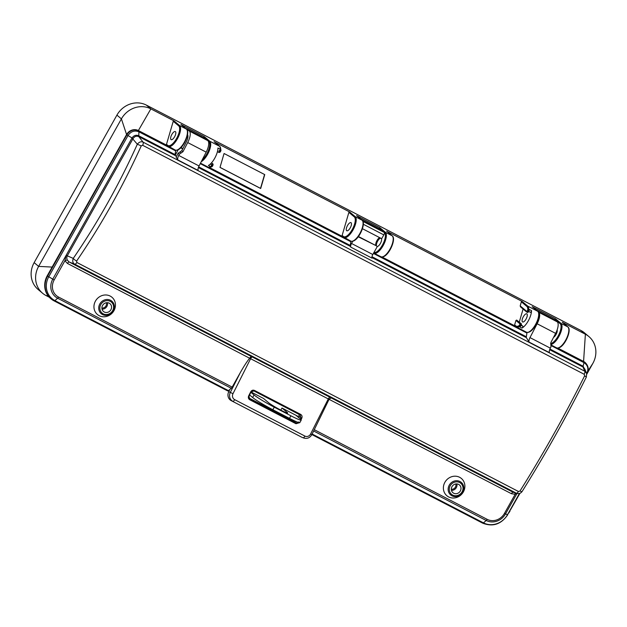 <?xml version="1.0" encoding="UTF-8"?>
<svg xmlns="http://www.w3.org/2000/svg" width="627" height="627" viewBox="0 0 627 627"><rect width="100%" height="100%" fill="white"/><g stroke="black" fill="none" stroke-linecap="round" stroke-linejoin="round"><path stroke-width="0.94" d="M299.471 422.723L295.975 423.727L249.75 399.752C248.378 398.843 248.018 397.542 248.676 395.872L250.722 391.82C251.67 390.292 252.916 389.829 254.452 390.425L300.67 414.4C302.049 415.309 302.41 416.61 301.744 418.28L301.054 419.667M516.483 493.308L515.182 494.295L511.444 493.708L250.604 358.715L232.985 393.701A4.514 4.162 112.8 0 0 234.655 399.642L304.91 436.078A4.514 4.162 112.8 0 0 310.631 433.97L311.846 434.652C309.84 437.959 307.065 439.065 303.507 437.952L301.908 437.278A6.772 6.246 -67.2 0 1 301.485 437.082L231.23 400.645A6.772 6.246 -67.2 0 1 228.73 391.726L230.328 392.4L240.274 372.665L232.17 387.11A2.257 0.87 117.4 0 1 231.269 388.262L229.874 389.453L228.73 391.726M248.919 397.988L294.196 421.469L295.944 421.493M298.546 417.472L299.228 414.431M231.269 388.262L57.66 298.233L54.886 300.599A2.257 0.87 117.4 0 1 54.071 300.874A2.257 0.87 117.4 0 1 54.008 300.835A19.178 17.634 -50 0 1 51.038 298.86L50.662 298.546A19.178 17.634 -50 0 1 47.276 275.7L126.583 134.554A9.021 8.3 -50 0 1 138.379 130.541L167.66 145.723M47.276 275.7L47.644 276.013L126.889 134.805C130.008 130.283 133.951 128.958 138.708 130.816L167.668 145.84M175.113 155.472L138.739 136.608C136.459 135.698 134.562 136.365 133.049 138.622L67.167 256.02C66.627 257.454 66.705 258.849 67.402 260.205A2.257 0.815 -24.8 0 0 64.918 260.777L66.133 255.346L132.031 137.916L128.018 135.55L48.773 276.766L52.77 279.148L132.038 137.909C133.802 135.456 135.996 134.727 138.622 135.714L175.035 154.595A2.257 0.87 -62.6 0 0 175.113 155.472L178.154 149.79M362.853 221.135A11.02 4.24 117.4 0 1 363.072 221.441L384.335 232.468A11.02 4.24 -62.6 0 0 383.904 231.959L381.145 229.639A1.489 0.572 -62.6 0 0 381.098 229.615A1.489 0.572 -62.6 0 0 381.059 229.6M379.688 237.649A4.569 1.756 -62.6 0 0 376.474 241.52A4.569 1.756 -62.6 0 0 376.106 245.674L358.229 236.771M352.805 241.262L351.551 243.488L372.814 254.515A3.386 1.301 -62.6 0 0 372.054 258.159L350.791 247.132L350.289 246.325L198.367 167.534M176.124 157.103L177.88 159.932A4.514 1.732 117.4 0 1 178.703 155.418L179.306 154.242L178.115 153.247L176.124 157.103M176.548 156.28L175.16 155.559M526.946 332.388A2.257 0.87 117.4 0 1 526.939 333.055L526.319 336.777A2.257 0.87 -62.6 0 0 526.39 337.655L529.157 342.115A4.514 1.732 117.4 0 1 529.98 337.6L537.135 323.775A11.02 4.24 -62.6 0 0 538.742 312.262L538.272 311.862M138.747 135.777A2.257 0.87 117.4 0 0 138.826 136.655L143.128 142.172A3.386 1.301 117.4 0 1 142.642 145.284L141.247 145.879C122.798 186.627 101.253 225.022 76.612 261.059L76.878 262.478L518.466 491.497L519.995 491.004C543.092 454.167 564.637 415.772 584.63 375.824L584.239 374.303A3.386 1.301 -62.6 0 0 584.717 371.192L583.016 367.022L549.652 349.717M518.466 491.497A3.386 1.301 117.4 0 1 516.272 493.167L74.676 264.147A3.386 1.301 -62.6 0 0 76.878 262.478M372.814 254.515L377.235 246.63M384.335 232.468A2.257 0.87 117.4 0 1 383.826 234.898L381.694 238.683L362.437 228.698M350.791 247.132A3.386 1.301 117.4 0 1 351.551 243.488M363.174 222.005A2.257 0.87 -62.6 0 0 363.072 221.441M514.932 325.828L515.794 326.275M549.91 349.012L583.071 366.215L584.003 362.649L551.188 345.634M529.98 337.6L550.318 348.142L550.929 346.974L550.882 342.53L555.624 333.368A11.02 4.24 -62.6 0 0 557.231 321.847L554.472 319.535A1.489 0.572 -62.6 0 0 554.433 319.504A1.489 0.572 -62.6 0 0 554.386 319.488M587.977 370.949L592.86 363.386A22.533 20.722 130 0 0 588.871 336.55A22.533 20.722 130 0 0 585.383 334.222L583.58 361.434L557.858 348.095L583.58 361.434A9.021 8.3 -50 0 1 584.975 362.367L583.58 361.434A9.021 8.3 -50 0 1 585.203 362.555M463.377 491.897A11.278 10.377 130 0 0 454.269 476.214A11.278 10.377 130 0 0 444.739 493.198A11.278 10.377 130 0 0 463.377 491.897M329.018 399.399L311.846 434.652M584.889 369.185L583.016 367.022A2.257 0.87 -62.6 0 1 582.945 366.144M511.444 493.708A2.257 0.87 117.4 0 1 513.113 492.258L517.001 493.457L505.495 513.936L504.437 513.45L515.182 494.295A2.257 0.611 81 0 1 515.269 492.955M519.995 491.004A3.386 0.831 32.1 0 0 522.142 491.458C545.09 454.841 566.502 416.696 586.363 377.015L586.629 373.488M584.63 375.824L586.37 377.007M456.871 483.911A5.079 4.671 -50 0 1 451.456 490.353M453.689 493.222A5.079 4.671 130 0 0 460.053 491.403A5.079 4.671 130 0 0 459.426 484.922A5.079 4.671 130 0 0 452.584 485.807A5.079 4.671 130 0 0 452.898 492.697A5.079 4.671 130 0 0 453.689 493.222M550.318 348.142A4.514 1.732 -62.6 0 0 549.495 352.664L529.157 342.115M584.082 362.696L584.003 362.649A2.257 0.87 117.4 0 0 583.847 361.677L583.909 361.708A2.257 0.893 117.4 0 1 584.082 362.696C587.93 365.314 588.824 368.903 586.77 373.465L586.88 373.371M583.102 367.069L583.071 366.215L585.383 370.408M329.128 399.156L331.158 397.886L513.113 492.258L517.001 493.457C519.156 493.904 520.865 493.237 522.142 491.45M350.861 241.144A2.257 0.87 117.4 0 1 350.838 241.724L200.248 163.631M198.634 166.837L350.219 245.447L350.838 241.724M350.219 245.447A2.257 0.87 -62.6 0 0 350.289 246.325M342.436 236.371L343.298 236.818M175.67 150.214A2.257 0.87 117.4 0 1 175.662 150.88L175.035 154.595M175.662 150.88L138.928 131.827L138.739 136.608M186.078 128.794A1.489 0.572 117.4 0 1 186.509 128.692A1.489 0.572 117.4 0 1 186.556 128.723L189.315 131.043A11.02 4.24 117.4 0 1 187.708 142.556L182.959 151.718L179.306 154.242M187.544 134.664A7.328 2.821 117.4 0 1 186.25 142.07L181.767 150.723L182.959 151.718M228.487 390.637A2.257 0.87 117.4 0 1 227.679 390.911L51.038 298.86A19.178 17.634 -50 0 1 47.644 276.013L48.773 276.766A18.418 16.945 130 0 0 54.886 300.599L228.487 390.637L229.874 389.453M113.942 310.678A11.278 10.377 130 0 0 104.842 294.996A11.278 10.377 130 0 0 95.312 311.98A11.278 10.377 130 0 0 113.942 310.678M240.274 372.665C244.028 366.035 247.156 361.23 249.648 358.236L67.481 263.465L64.918 260.777L54.173 279.932L52.77 279.148A14.742 13.559 -50 0 0 57.66 298.233A2.257 0.87 117.4 0 0 58.562 297.073L232.17 387.11M227.679 390.911A2.257 0.87 117.4 0 1 227.617 390.872L54.141 300.905M67.402 260.205L69.158 262.008A2.257 0.87 -62.6 0 0 67.481 263.465M66.133 255.346L73.265 258.387A3.386 0.776 34.4 0 0 76.612 261.059M249.797 358.017L251.113 356.379L69.158 262.008L74.676 264.147C72.756 263.066 72.285 261.138 73.265 258.387C97.702 222.671 119.052 184.62 137.329 144.226L141.247 145.879M107.436 302.684A5.079 4.671 -50 0 1 102.029 309.135M104.254 312.003A5.079 4.671 130 0 0 110.618 310.177A5.079 4.671 130 0 0 109.991 303.703A5.079 4.671 130 0 0 103.157 304.589A5.079 4.671 130 0 0 103.471 311.478A5.079 4.671 130 0 0 104.254 312.003M204.951 138.269A1.489 0.572 117.4 0 1 204.998 138.285A1.489 0.572 117.4 0 1 205.045 138.308L207.803 140.628A11.02 4.24 117.4 0 1 206.197 152.142L199.041 165.967A4.514 1.732 -62.6 0 0 198.21 170.481L177.88 159.932M180.733 147.831L182.731 148.865M178.115 153.247L181.767 150.723M138.771 130.847A2.257 0.87 -62.6 0 1 138.928 131.827L138.849 131.788C134.46 130.134 130.847 131.388 128.018 135.55L126.583 134.554A9.021 8.3 -50 0 1 138.379 130.541L150.856 108.871A22.533 20.722 130 0 0 121.403 118.879L126.583 134.554L52.213 267.078L38.623 266.389L121.403 118.879L116.92 115.117A22.533 20.722 -50 0 1 146.381 105.109L150.856 108.871L173.992 120.87L179.581 125.557L186.423 129.107L181.266 124.781M251.113 356.379L252.399 357.029A2.257 0.87 117.4 0 0 250.604 358.715L249.648 358.236M132.038 137.916L133.049 138.622M584.819 369.021L586.527 373.214L584.717 371.192L143.128 142.172C141.106 141.263 139.17 141.945 137.329 144.226L131.976 138.018M300.388 419.016L300.952 417.888L300.098 414.886L253.919 390.934M254.452 390.425L253.904 390.927L300.435 415.105L300.67 414.4M248.676 395.872L249.844 399.062L296.062 423.037L298.907 421.947M250.722 391.82L253.896 390.927L251.035 392L248.997 396.045M249.491 398.827L249.75 399.752M249.515 398.85L249.044 396.076L251.035 392M299.11 416.344L301.744 418.28M229.302 390.597L228.824 390.347M49.274 297.237L46.108 295.591L47.989 295.685M342.491 236.395L342.138 235.415L343.384 236.457A11.223 4.311 -62.6 0 0 352.233 229.537A11.223 4.311 -62.6 0 0 354.341 216.95L348.878 212.365L349.631 211.957L214.316 141.843M348.878 212.365L342.138 235.415M264.743 174.604L260.683 188.5L220.006 167.409L224.066 153.505L264.743 174.604M301.226 420.09L299.8 422.645A18.05 1.426 -150.7 0 1 289.486 418.358L290.912 415.811A18.05 1.426 29.3 0 0 301.226 420.09A18.05 1.426 29.3 0 0 300.278 418.93L296.532 415.779L297.7 416.171L281.985 408.02L280.802 410.129M281.985 408.02L287.095 412.307A11.278 0.893 -150.7 0 1 287.683 413.036A11.278 0.893 -150.7 0 1 279.36 409.36A11.278 0.893 -150.7 0 1 268.607 402.722L263.497 398.435L251.09 392M166.798 145.276L138.708 130.816A2.257 0.846 -62.5 0 1 138.849 131.788M101.895 308.014A3.95 3.629 130 0 0 106.308 302.747M451.322 489.232A3.95 3.629 130 0 0 455.743 483.966M550.608 343.565A11.223 4.311 -62.6 0 0 558.892 334.559A11.223 4.311 -62.6 0 0 560.115 323.665L555.099 319.464L555.506 318.751L561 323.367L567.843 326.91L562.254 322.223L585.383 334.222L580.908 330.468L146.381 105.109M580.908 330.468A22.533 20.722 -50 0 1 584.395 332.788L588.871 336.55M34.148 262.627A22.556 20.754 130 0 0 38.137 289.502L42.612 293.264A22.556 20.754 -50 0 1 38.623 266.389L34.148 262.627L116.92 115.117M520.543 306.862L520.191 305.882L521.374 301.822L522.134 301.415L386.812 231.3M349.631 211.957L355.227 216.644L362.061 220.195L356.904 215.868M380.683 229.396L379.46 228.369A2.257 0.87 117.4 0 1 379.382 228.722M379.46 228.369L379.86 227.664L385.362 232.272L392.196 235.823L386.608 231.136M166.853 145.307L166.5 144.328L167.746 145.37A0.674 0.619 130 0 0 167.973 146.248A11.897 4.577 117.4 0 0 168.302 146.467A11.897 4.577 117.4 0 0 177.598 138.457A11.897 4.577 117.4 0 0 179.581 125.557A0.674 0.619 -50 0 0 178.695 125.855L173.24 121.277L166.5 144.328M171.853 134.46A4.569 1.756 -62.6 0 0 171.124 139.672A4.569 1.756 -62.6 0 0 174.784 136.42A4.569 1.756 -62.6 0 0 175.325 131.56A4.569 1.756 -62.6 0 0 171.853 134.46M210.484 163.898L211.417 164.682A1.129 0.431 117.4 0 1 211.354 165.646A1.129 0.431 117.4 0 1 210.609 166.633L208.391 165.481A11.897 4.577 -62.6 0 0 217.945 148.003L220.163 149.155A1.129 0.431 117.4 0 1 219.716 150.347A1.129 0.431 117.4 0 1 218.995 150.848A1.129 0.431 117.4 0 1 218.964 150.825L218.995 150.848M217.475 151.452L218.243 152.095A1.803 0.69 -62.6 0 0 218.29 152.126A1.803 0.69 -62.6 0 0 219.434 151.358A1.803 0.69 -62.6 0 0 220.155 149.469L220.712 149.759A0.674 0.486 1.7 0 1 220.876 150.441M212.772 163.749L212.671 163.678A1.803 0.69 -62.6 0 1 212.584 165.183A1.803 0.69 -62.6 0 1 211.409 166.782A0.674 0.533 58.9 0 0 211.902 166.782L208.423 167.276A11.897 4.577 -62.6 0 0 211.409 166.782L210.86 166.492A1.803 0.69 -62.6 0 0 212.028 164.901A1.803 0.69 -62.6 0 0 212.114 163.396L212.671 163.678A0.674 0.619 -50 0 1 212.772 163.749C213.399 164.368 213.109 165.379 211.902 166.782A0.674 0.533 58.9 0 0 212.106 166.492A1.129 0.431 117.4 0 0 212.843 165.497A1.129 0.431 117.4 0 0 212.89 164.556M211.479 162.863L212.114 163.396M46.108 295.591A22.556 20.754 -50 0 1 42.612 293.264M173.24 121.277L173.992 120.87M202.184 159.893A11.223 4.311 -62.6 0 0 208.666 149.877A11.223 4.311 -62.6 0 0 208.838 141.483L203.822 137.282A2.257 0.87 117.4 0 1 203.744 137.634M203.822 137.282L204.222 136.576L209.716 141.185A11.897 4.577 117.4 0 1 209.081 151.256A11.897 4.577 117.4 0 1 201.243 161.711M347.491 225.555A4.569 1.756 -62.6 0 0 346.762 230.76A4.569 1.756 -62.6 0 0 350.422 227.515A4.569 1.756 -62.6 0 0 350.963 222.648A4.569 1.756 -62.6 0 0 347.491 225.555M514.986 325.86L514.642 324.872L515.927 320.475L516.679 320.068L521.241 323.712A1.803 0.69 117.4 0 1 521.155 325.217A1.803 0.69 117.4 0 1 519.987 326.808L519.43 326.518A11.897 4.577 117.4 0 1 516.436 327.02A11.897 4.577 117.4 0 1 516.107 326.8A0.674 0.619 130 0 1 516.005 326.73L526.421 332.192A11.897 4.577 -62.6 0 0 535.717 324.183A11.897 4.577 -62.6 0 0 537.707 311.282L527.722 306.109A11.897 4.577 117.4 0 1 528.733 309.503A1.803 0.69 117.4 0 1 528.005 311.384A1.803 0.69 117.4 0 1 526.868 312.16A1.803 0.69 117.4 0 1 526.813 312.128A0.674 0.619 130 0 1 526.711 312.058L527.417 312.45A1.803 0.69 117.4 0 1 527.37 312.411L526.923 312.183M519.289 322.074L523.098 309.025M521.115 325.303L522.761 326.158A1.129 0.431 117.4 0 1 522.699 327.114A1.129 0.431 117.4 0 1 521.954 328.101L519.736 326.949A11.897 4.577 -62.6 0 0 519.987 326.808M520.191 305.882L526.594 311.251A1.129 0.431 -62.6 0 0 527.307 310.827A1.129 0.431 -62.6 0 0 527.785 309.613A0.674 0.486 1.7 0 1 528.733 309.503L529.282 309.793A11.897 4.577 -62.6 0 0 529.29 309.472L531.508 310.624A1.129 0.431 117.4 0 1 531.061 311.815A1.129 0.431 117.4 0 1 530.34 312.317A1.129 0.431 117.4 0 1 530.309 312.293L528.702 311.462M529.282 309.793A1.803 0.69 117.4 0 1 528.561 311.674A1.803 0.69 117.4 0 1 527.417 312.45M526.915 313.915A4.569 1.756 117.4 0 1 526.061 319.041A4.569 1.756 117.4 0 1 522.581 321.949A4.569 1.756 117.4 0 1 523.13 317.082A4.569 1.756 117.4 0 1 526.79 313.837A4.569 1.756 117.4 0 1 526.915 313.915M557.144 329.873A4.569 1.756 117.4 0 1 556.368 333.893A4.569 1.756 117.4 0 1 553.555 337.357M531.508 310.624A11.897 4.577 117.4 0 1 521.954 328.101M522.761 326.158L521.264 324.904M519.979 493.261L510.527 509.782M592.86 363.386L586.801 374.178M510.08 510.895A22.556 20.754 -50 0 1 508.615 513.192M555.099 319.464A2.257 0.87 117.4 0 1 554.981 319.958M526.421 332.192C533.044 334.708 542.379 314.55 537.809 311.353A0.674 0.619 -50 0 0 537.707 311.282L532.55 306.956M376.584 246.082A4.569 1.756 117.4 0 1 377.626 241.183A4.569 1.756 117.4 0 1 380.754 238.197M381.365 238.519A4.569 1.756 117.4 0 1 380.417 243.401A4.569 1.756 117.4 0 1 377.007 246.435M264.57 174.51L260.526 188.366L220.022 167.362M272.847 409.729A18.05 1.426 -150.7 0 1 252.626 397.51L254.06 394.963A18.05 1.426 29.3 0 0 274.273 407.182L272.847 409.729L289.486 418.358M252.626 397.51L249.601 394.963M254.06 394.963L250.925 392.33M290.912 415.811L274.273 407.182M310.631 433.97L328.258 398.984A2.257 0.87 -62.6 0 1 330.053 397.299L331.158 397.886M383.904 231.959L362.774 221.002M358.425 236.504L376.106 245.674M526.39 337.655L371.889 257.532M584.239 374.303L142.642 145.284M252.399 357.029L330.053 397.299M301.485 437.082L231.23 400.645M234.655 399.642A2.257 0.87 117.4 0 1 232.836 401.319A6.772 6.246 -67.2 0 1 230.328 392.4L232.985 393.701M303.507 437.952A6.772 6.246 -67.2 0 1 303.092 437.756A2.257 0.87 -62.6 0 0 304.91 436.078M381.145 229.639L360.721 219.05M383.826 234.898L363.354 224.278M382.023 257.007L515.809 326.385M371.968 256.725L526.319 336.777M526.939 333.055L373.418 253.433M312.16 434.033L483.448 522.863L486.223 520.488A14.742 13.559 -50 0 0 505.495 513.936L507.525 514.681L519.438 493.449M557.662 348.095L583.847 361.677M314.331 429.714L487.124 519.328A2.257 0.87 -62.6 0 1 486.223 520.488L313.68 431.008M507.76 514.72C501.2 524.321 492.83 527.127 482.633 523.137A2.257 0.87 -62.6 0 1 482.571 523.098L311.885 434.574L482.633 523.137A2.257 0.87 -62.6 0 0 483.448 522.863A18.418 16.945 130 0 0 507.525 514.681L519.752 493.347M487.124 519.328A13.245 12.179 130 0 0 504.437 513.45M537.135 323.775L555.624 333.368M538.742 312.262L557.231 321.847M554.433 319.504L536.344 310.122L554.472 319.535M462.06 491.866A7.195 6.623 130 0 0 456.252 481.857A7.195 6.623 130 0 0 450.17 492.697A7.195 6.623 130 0 0 462.06 491.866M462.702 492.14A8.206 7.548 -50 0 1 449.144 493.088A8.206 7.548 -50 0 1 456.08 480.729A8.206 7.548 -50 0 1 462.702 492.14M209.528 167.542L343.306 236.928M182.88 148.568L180.976 147.58M54.173 279.932A13.245 12.179 130 0 0 58.562 297.073M187.708 142.556L206.197 152.142M178.703 155.418L199.041 165.967M189.315 131.043L207.803 140.628M186.556 128.723L205.045 138.308M181.132 152.98L179.941 151.985M112.633 310.647A7.195 6.623 130 0 0 106.825 300.639A7.195 6.623 130 0 0 100.743 311.478A7.195 6.623 130 0 0 112.633 310.647M113.275 310.921A8.206 7.548 -50 0 1 99.717 311.87A8.206 7.548 -50 0 1 106.653 299.51A8.206 7.548 -50 0 1 113.275 310.921M249.217 398.545L249.844 399.062M295.975 423.727L296.062 423.037L294.196 421.469M297.7 416.171L297.472 416.579M180.929 124.491L204.222 136.576M218.353 152.149L218.799 152.385A1.803 0.69 -62.6 0 0 218.847 152.416A1.803 0.69 -62.6 0 0 219.983 151.648A1.803 0.69 -62.6 0 0 220.712 149.759A11.897 4.577 -62.6 0 0 219.701 146.365L209.716 141.185A0.674 0.619 -50 0 0 208.838 141.483M218.29 152.126L218.847 152.416C219.881 152.635 220.602 151.891 221.002 150.174L219.811 146.436A0.674 0.619 -50 0 0 219.701 146.365L214.113 141.671M356.567 215.586L379.86 227.664M522.134 301.415L527.722 306.109A0.674 0.619 -50 0 0 526.837 306.407L521.374 301.822M532.205 306.674L555.506 318.751M167.746 145.37A11.223 4.311 -62.6 0 0 176.595 138.442A11.223 4.311 -62.6 0 0 178.695 125.855M210.272 164.094L211.417 164.682M214.238 141.757L219.811 146.436A0.674 0.619 -50 0 1 219.952 146.608M187.363 131.137A11.223 4.311 117.4 0 1 185.004 141.726A11.223 4.311 117.4 0 1 177.707 149.751M181.109 124.624L186.532 129.178C191.102 132.375 181.767 152.533 175.137 150.01A11.897 4.577 -62.6 0 0 184.44 142.008A11.897 4.577 -62.6 0 0 186.423 129.107A0.674 0.619 -50 0 1 186.674 129.35M343.384 236.457A0.674 0.619 130 0 0 343.612 237.335A11.897 4.577 117.4 0 0 343.941 237.555A11.897 4.577 117.4 0 0 353.236 229.545A11.897 4.577 117.4 0 0 355.227 216.644A0.674 0.619 -50 0 0 354.341 216.95M363.009 222.224A11.223 4.311 117.4 0 1 360.643 232.813A11.223 4.311 117.4 0 1 353.354 240.846M356.747 215.712L362.171 220.265C366.74 223.463 357.406 243.621 350.783 241.105A11.897 4.577 -62.6 0 0 360.078 233.095A11.897 4.577 -62.6 0 0 362.061 220.195A0.674 0.619 -50 0 1 362.312 220.445M526.594 311.251A0.674 0.619 130 0 0 526.711 312.058L520.434 306.791M514.642 324.872L515.888 325.922A11.223 4.311 -62.6 0 0 519.015 325.664A0.674 0.533 58.9 0 0 519.43 326.518A1.803 0.69 117.4 0 0 520.598 324.927A1.803 0.69 117.4 0 0 520.684 323.422L521.241 323.712M519.015 325.664A1.129 0.431 -62.6 0 0 519.744 324.668A1.129 0.431 -62.6 0 0 519.799 323.728A0.674 0.619 -50 0 1 520.684 323.422L516.679 320.068M568.783 328.948A11.223 4.311 117.4 0 1 566.416 339.528A11.223 4.311 117.4 0 1 559.127 347.562M562.372 322.309L567.944 326.98C572.514 330.178 563.187 350.336 556.557 347.82A11.897 4.577 -62.6 0 0 565.86 339.81A11.897 4.577 -62.6 0 0 567.843 326.91A0.674 0.619 -50 0 1 568.086 327.161M515.888 325.922A0.674 0.619 130 0 0 516.005 326.73L514.885 325.789M527.785 309.613A11.223 4.311 -62.6 0 0 526.837 306.407M538.648 313.32A11.223 4.311 117.4 0 1 536.281 323.9A11.223 4.311 117.4 0 1 528.992 331.934M560.115 323.665A0.674 0.619 -50 0 1 561 323.367A11.897 4.577 117.4 0 1 559.629 335.069A11.897 4.577 117.4 0 1 550.765 344.482M519.799 323.728L515.927 320.475M393.145 237.852A11.223 4.311 117.4 0 1 390.778 248.441A11.223 4.311 117.4 0 1 383.489 256.474M386.734 231.222L392.306 235.893C396.875 239.091 387.541 259.249 380.918 256.733A11.897 4.577 -62.6 0 0 390.213 248.723A11.897 4.577 -62.6 0 0 392.196 235.823A0.674 0.619 -50 0 1 392.447 236.073M373.7 252.94A0.674 0.619 130 0 0 373.747 252.963A11.897 4.577 117.4 0 0 374.076 253.183L380.918 256.733M374.013 252.375A11.223 4.311 -62.6 0 0 382.729 244.514A11.223 4.311 -62.6 0 0 384.476 232.578A0.674 0.619 -50 0 1 385.362 232.272A11.897 4.577 117.4 0 1 383.379 245.173A11.897 4.577 117.4 0 1 374.076 253.183L373.645 252.893M286.758 412.903L287.095 412.307M360.705 219.035L381.098 229.615M586.754 373.951L586.997 373.512C589.051 369.515 588.479 365.886 585.273 362.618M204.998 138.285L186.509 128.692M175.137 150.01L166.743 145.237M200.491 163.161L208.423 167.276M350.783 241.105L342.389 236.324M530.34 312.317L528.694 311.462M551 344.944L556.557 347.82M537.809 311.353L532.386 306.807"/></g></svg>
